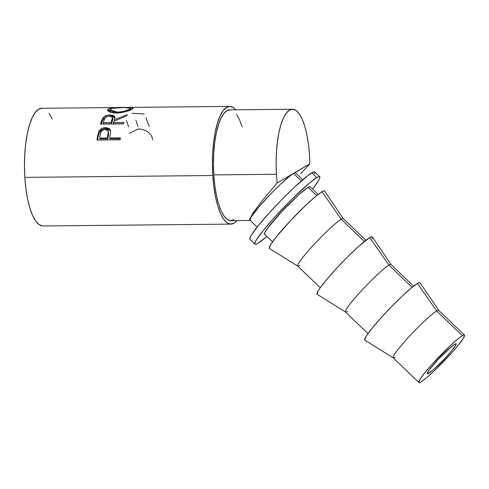 <?xml version="1.0" encoding="UTF-8"?>
<svg xmlns="http://www.w3.org/2000/svg" width="489" height="489" viewBox="0 0 489 489"><rect width="100%" height="100%" fill="white"/><g stroke="black" fill="none" stroke-linecap="round" stroke-linejoin="round"><path stroke-width="0.73" d="M454.746 344.201A20.77 2.072 -46.1 0 1 456.06 343.828A20.77 2.072 -46.1 0 1 445.565 357.697A20.77 2.072 -46.1 0 1 428.584 373.4L427.594 372.447L428.584 373.4L427.63 373.828L427.215 373.675L427.349 372.954L429.25 369.922L438.144 359.507L451.378 346.695L454.746 344.201L456.121 343.926L455.29 345.919L452.392 349.873L445.186 358.101L434.232 368.932L428.584 373.4A20.77 2.072 -46.1 0 1 427.27 373.773A20.77 2.072 -46.1 0 1 437.765 359.91A20.77 2.072 -46.1 0 1 454.746 344.201M292.416 109.243L229.763 109.866A55.385 16.852 89.4 0 0 213.803 174.903L276.456 174.28A55.385 16.852 -90.6 0 1 292.416 109.243A55.385 16.852 -90.6 0 1 309.476 154.976A55.385 16.852 -90.6 0 1 309.812 163.839L293.516 173.369L301.365 180.918L293.516 173.369A32.885 3.282 133.9 0 0 266.633 198.241A32.885 3.282 133.9 0 0 250.013 220.197L257.208 227.11M229.726 106.406L41.779 108.283A58.851 17.91 89.4 0 0 24.823 177.385L212.776 175.508A58.851 17.91 -90.6 0 1 229.726 106.406A58.851 17.91 -90.6 0 1 235.814 109.805L233.663 107.794L230.16 106.419L226.67 107.305L223.32 110.422L220.233 115.642L217.538 122.77L215.331 131.529L213.705 141.584L212.715 152.55L212.397 164.004L212.776 175.508L24.823 177.385L25.874 188.491L27.555 198.778L29.805 207.849L32.543 215.349L35.654 221.004L39.022 224.585L42.519 225.961M109.976 136.474A58.851 17.91 89.4 0 0 109.732 137.977L120.386 137.874A58.851 17.91 89.4 0 0 120.092 139.799L97.011 140.031A58.851 17.91 -90.6 0 1 97.678 135.875L98.686 131.816L100.037 129.774L102.611 128.155L106.144 127.635L109.169 128.546L110.196 129.774L110.593 131.963L109.976 136.474A58.851 17.91 89.4 0 0 109.732 137.977L120.386 137.874A58.851 17.91 89.4 0 0 120.092 139.799L97.011 140.031A58.851 17.91 89.4 0 1 97.678 135.875L98.136 136.773A57.115 17.384 89.4 0 0 97.604 140.025A57.115 17.384 -90.6 0 1 98.136 136.773L99.353 132.323L98.136 136.773L97.678 135.875L98.919 131.29L99.353 132.323C100.765 130.013 102.99 128.827 106.027 128.766L102.079 129.695L99.353 132.323L98.919 131.29C100.349 128.913 102.58 127.69 105.618 127.623L106.027 128.766L110.477 130.594M123.515 123.858L100.434 124.09A58.851 17.91 -90.6 0 1 101.51 120.869L103.393 117.305L107.115 115.361L110.239 114.976L112.898 115.276L114.536 116.284L114.842 117.018L114.353 119.634L127.226 114.658A58.851 17.91 89.4 0 0 126.529 116.009L113.729 121.321A58.851 17.91 89.4 0 0 113.338 122.482L123.986 122.378A58.851 17.91 89.4 0 0 123.515 123.858L100.434 124.09A58.851 17.91 89.4 0 1 101.51 120.869L101.853 122.207A57.115 17.384 89.4 0 0 101.211 124.078A57.115 17.384 -90.6 0 1 101.853 122.207L103.442 119.029L101.853 122.207L101.51 120.869L103.136 117.592L103.442 119.029L105.636 117.464L103.442 119.029L103.136 117.592C104.744 115.911 107.109 115.037 110.239 114.976L110.508 116.492L110.239 114.976L114.836 116.969L114.353 119.634L114.689 121.009L114.353 119.634L127.226 114.658A58.851 17.91 89.4 0 0 126.529 116.009L113.729 121.321A58.851 17.91 89.4 0 0 113.338 122.482L113.699 123.772L123.576 123.674L113.699 123.772L113.338 122.482L123.986 122.378A58.851 17.91 89.4 0 0 123.515 123.858M107.812 109.377L110.441 108.167L114.328 107.696L128.515 107.427L133.02 107.922L131.51 109.408L126.37 111.504L117.99 113.045L114.475 113.002L110.575 112.299L109.139 111.724L107.635 110.367L107.812 109.377M319.739 176.78L314.769 172.006A46.73 4.664 133.9 0 0 311.811 172.843A46.73 4.664 133.9 0 0 273.614 208.186A46.73 4.664 133.9 0 0 250.001 239.384L254.965 244.158A46.73 4.664 -46.1 0 1 278.577 212.959A46.73 4.664 -46.1 0 1 316.78 177.617L311.811 172.843L316.78 177.617A46.73 4.664 -46.1 0 1 319.739 176.78A46.73 4.664 -46.1 0 1 312.532 189.054L318.009 181.48L319.561 178.632L319.873 177L318.932 176.657L316.78 177.617L309.207 183.234L292.116 198.986L273.418 218.614L263.216 230.563L256.688 239.457L255.142 242.312L254.83 243.938L255.771 244.28L257.923 243.32A46.73 4.664 -46.1 0 1 254.965 244.158M464.458 335.093A32.885 3.282 -46.1 0 1 447.838 357.049A32.885 3.282 -46.1 0 1 420.956 381.921L426.286 377.966L433.951 371.096L451.469 353.07L458.645 344.659L463.242 338.4L464.55 335.252L463.89 335.008L462.374 335.686A32.885 3.282 -46.1 0 1 464.458 335.093L438.78 310.417A32.885 3.282 133.9 0 0 436.701 311.004A32.885 3.282 133.9 0 0 409.819 335.876A32.885 3.282 133.9 0 0 393.205 357.832L418.877 382.514A32.885 3.282 -46.1 0 1 435.491 360.558A32.885 3.282 -46.1 0 1 462.374 335.686L436.701 311.004L417.453 283.449A39.811 3.973 133.9 0 0 384.635 313.859A39.811 3.973 133.9 0 0 364.867 340.185L393.26 357.875A32.885 3.282 -46.1 0 1 409.586 336.126A32.885 3.282 -46.1 0 1 436.701 311.004A32.885 3.282 -46.1 0 1 438.829 310.466L420.027 282.795A39.811 3.973 133.9 0 0 417.453 283.449L436.701 311.004L462.374 335.686L457.05 339.635L449.379 346.505L431.86 364.531L424.684 372.942L420.088 379.201L418.78 382.355L419.44 382.594L420.956 381.921A32.885 3.282 -46.1 0 1 418.877 382.514M395.283 357.245A32.885 3.282 -46.1 0 1 393.26 357.875M347.557 311.365A32.885 3.282 -46.1 0 1 345.527 311.994A32.885 3.282 -46.1 0 1 361.86 290.252A32.885 3.282 -46.1 0 1 388.975 265.13L412.086 287.343L388.975 265.13A32.885 3.282 133.9 0 0 362.092 290.001A32.885 3.282 133.9 0 0 345.472 311.951L367.985 333.59M316.958 294.066L318.541 290.246L320.863 286.872L328.125 277.819L337.911 266.902L348.718 255.778L358.908 246.138L369.727 237.568L388.975 265.13L369.727 237.568A39.811 3.973 133.9 0 0 336.903 267.978A39.811 3.973 133.9 0 0 317.135 294.305L345.527 311.994M299.824 265.484A32.885 3.282 -46.1 0 1 297.801 266.12A32.885 3.282 -46.1 0 1 314.127 244.372A32.885 3.282 -46.1 0 1 341.243 219.249L364.36 241.468L341.243 219.249A32.885 3.282 133.9 0 0 314.36 244.121A32.885 3.282 133.9 0 0 297.746 266.077L320.252 287.709M269.225 248.186L270.808 244.372L276.371 236.792L290.179 221.022L306.267 204.793L315.552 196.474L322 191.688L341.243 219.249L322 191.688A39.811 3.973 133.9 0 0 289.176 222.104A39.811 3.973 133.9 0 0 269.408 248.43L297.801 266.12M318.107 194.414L310.142 186.761A32.885 3.282 133.9 0 0 308.058 187.348L316.627 195.588L308.058 187.348A32.885 3.282 133.9 0 0 281.175 212.22A32.885 3.282 133.9 0 0 264.561 234.176L272.526 241.835M365.833 240.295L343.327 218.656A32.885 3.282 133.9 0 0 341.243 219.249A32.885 3.282 -46.1 0 1 343.37 218.711L324.574 191.04A39.811 3.973 133.9 0 0 322 191.688L323.834 190.875L324.629 191.168M413.56 286.175L391.053 264.537A32.885 3.282 133.9 0 0 388.975 265.13A32.885 3.282 -46.1 0 1 391.096 264.592L372.3 236.921A39.811 3.973 133.9 0 0 369.727 237.568L371.561 236.755L372.361 237.043L372.092 238.43M364.684 339.941L366.267 336.126L371.829 328.553L380.521 318.37L391.017 307.135L401.72 296.548L411.004 288.235L417.453 283.449L419.287 282.63L420.088 282.923M266.951 236.474A46.73 4.664 -46.1 0 1 257.923 243.32L266.951 236.474M265.13 234.262L264.463 234.023L264.683 232.874L267.697 228.076L281.774 211.578L299.121 194.433L308.058 187.348L309.574 186.676L310.234 186.92M314.592 173.858L314.904 172.226L313.969 171.883L308.528 175.062L293.345 188.222L280.778 200.649L268.455 213.84L258.253 225.79L251.725 234.683L250.172 237.538L250.013 239.402M116.406 112.177L121.364 111.847L125.153 110.966L129.292 109.328L130.551 108.087L129.542 107.666L124.42 107.507L112.433 108.271L110.263 109.273L110.477 110.6L112.916 111.743L116.406 112.177M110.966 122.507L112.525 117.776L111.48 116.358L109.157 116.095L106.669 116.773L105.312 117.818L104.31 119.683A58.851 17.91 89.4 0 0 103.277 122.58L110.966 122.507L103.277 122.58L103.637 123.87L111.333 123.796L110.966 122.507L111.333 123.796L112.348 121.04L112.012 119.671L110.966 122.507M107.366 138.002L108.307 131.73L107.054 129.707L105.214 129.285L103.222 129.738L101.089 131.712L100.331 134.279A58.851 17.91 89.4 0 0 99.67 138.081L107.366 138.002L99.67 138.081L100.141 138.913L107.837 138.839L107.366 138.002L107.837 138.839L108.497 135.3L108.045 134.359L107.366 138.002M130.05 108.845L130.184 110.532L130.05 108.845C127.739 110.563 123.509 111.675 117.366 112.189L110.056 109.866L110.52 109.041C112.916 107.916 117.226 107.409 123.454 107.519L130.575 108.173L130.05 108.845M110.056 109.872L110.214 111.51L110.814 112.372L110.257 111.199M117.488 113.057L117.366 112.189L117.488 113.057M112.745 118.65L112.751 119.793L111.333 123.796L103.637 123.87L103.277 122.58A58.851 17.91 89.4 0 1 104.31 119.683C104.719 117.641 106.504 116.437 109.67 116.07L112.494 117.403L112.012 119.671L112.348 121.04L112.806 118.864L112.494 117.403M108.295 132.562L108.045 134.359L108.497 135.3L107.837 138.839L100.141 138.913L99.67 138.081A58.851 17.91 89.4 0 1 100.331 134.279C100.489 131.48 102.115 129.811 105.214 129.285L108.112 130.856M108.564 131.969L108.497 135.3L108.552 131.932L108.106 130.85M110.52 109.884L107.953 111.058M131.651 109.243L130.636 109.188L131.651 109.243M130.318 109.554L130.649 109.799M111.92 116.547L114.854 117.794L111.92 116.547M110.618 130.844L109.585 129.652L106.027 128.766L105.618 127.623L110.294 129.995L110.581 132.134M120.257 138.711L110.202 138.815L120.257 138.711M52.195 118.9L49.083 113.246M42.213 108.295L38.723 109.181L35.367 112.293L32.286 117.519L29.591 124.646L27.384 133.405L25.758 143.46L24.762 154.426L24.45 165.881L24.823 177.385A58.851 17.91 89.4 0 0 42.953 225.973L230.906 224.096A58.851 17.91 -90.6 0 1 212.776 175.508L213.821 186.615L215.502 196.902L217.758 205.973L220.49 213.479L223.601 219.127L226.969 222.709L230.472 224.084L233.962 223.198L236.921 220.576A58.851 17.91 -90.6 0 1 230.906 224.096M129.383 133.369L138.185 129.01C141.29 128.943 144.237 129.726 147.006 131.358C150.3 133.473 152.201 136.297 152.709 139.83M149.218 126.547L146.003 117.598M137.971 126.657A58.851 17.91 89.4 0 0 135.869 120.355M128.503 126.755A58.851 17.91 89.4 0 0 126.4 120.447M131.932 113.32L144.102 113.931M108.045 110.96L108.124 109.084L107.568 110.098L110.245 112.189L116.785 113.075C124.34 112.403 129.561 110.979 132.446 108.802L133.063 108.045L130.496 107.452L124.12 107.458C116.406 107.238 111.076 107.776 108.124 109.084L108.258 110.771L110.068 109.988M109.732 137.977L110.202 138.815L109.732 137.977M230.172 109.878L226.884 110.716L223.73 113.644L220.826 118.558L218.29 125.27L216.217 133.515L214.683 142.977L213.748 153.302L213.455 164.078L213.803 174.903L214.793 185.362L216.376 195.038L218.491 203.577L221.065 210.643L223.999 215.961L227.165 219.329L230.46 220.625L233.748 219.787M242.141 126.926L239.567 119.86L236.633 114.542M213.803 174.903A55.385 16.852 89.4 0 0 230.869 220.637L249.995 220.447L249.427 219.555L253.155 212.739L262.813 199.995L277.22 182.898A55.385 16.852 -90.6 0 1 276.456 174.28L213.803 174.903M295.692 172.935L295.032 172.696L293.516 173.369L277.22 182.898L262.813 199.995L253.155 212.739L249.427 219.555L249.995 220.447M300.68 173.65L309.812 163.839L300.68 173.65M302.783 179.689L295.594 172.782A32.885 3.282 133.9 0 0 293.516 173.369L277.22 182.898A55.385 16.852 -90.6 0 1 276.456 174.28L276.102 163.454L276.401 152.672L277.33 142.354L278.864 132.892L280.943 124.646L283.479 117.935L286.377 113.02L289.537 110.092L292.819 109.255L296.114 110.545L299.286 113.919L302.214 119.237L304.788 126.303L306.909 134.842L308.492 144.518L309.476 154.976A55.385 16.852 -90.6 0 1 309.812 163.839L291.206 174.934L280.521 184.194L271.676 192.935L259.152 206.621L251.23 216.89L249.922 220.038L250.582 220.282M130.679 109.897L130.575 108.173"/></g></svg>

